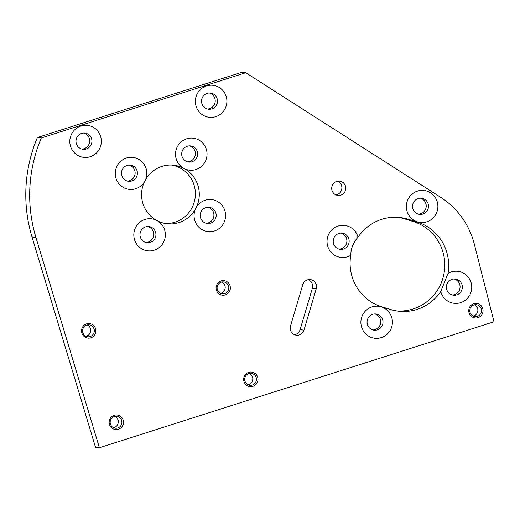 <?xml version="1.0" encoding="UTF-8"?>
<svg xmlns="http://www.w3.org/2000/svg" width="520" height="520" viewBox="0 0 520 520"><rect width="100%" height="100%" fill="white"/><g stroke="black" fill="none" stroke-linecap="round" stroke-linejoin="round"><path stroke-width="0.78" d="M144.488 181.727L145.405 179.959A16.101 15.763 96.4 0 0 146.107 168.584A16.101 15.763 96.4 0 0 126.399 158.035A16.101 15.763 96.4 0 0 115.973 178.204A16.101 15.763 96.4 0 0 129.071 189.371A16.101 15.763 96.4 0 0 144.488 181.727A29.471 28.847 96.4 0 0 142.857 203.294A29.471 28.847 96.4 0 0 156.078 220.116A16.101 15.763 96.4 0 0 139.159 222.787A16.101 15.763 96.4 0 0 134.517 239.623A16.101 15.763 96.4 0 0 154.219 250.179A16.101 15.763 96.4 0 0 164.651 230.009A16.101 15.763 96.4 0 0 157.807 221.046L156.078 220.116M183.06 167.941L184.789 168.864A16.101 15.763 96.4 0 0 201.708 166.192A16.101 15.763 96.4 0 0 206.349 149.357A16.101 15.763 96.4 0 0 186.647 138.808A16.101 15.763 96.4 0 0 176.215 158.977A16.101 15.763 96.4 0 0 183.06 167.941A29.471 28.847 96.4 0 0 173.739 165.21A29.471 28.847 96.4 0 0 145.405 179.959M196.378 207.259L195.462 209.027A16.101 15.763 96.4 0 0 194.76 220.395A16.101 15.763 96.4 0 0 214.468 230.952A16.101 15.763 96.4 0 0 224.894 210.782A16.101 15.763 96.4 0 0 211.796 199.608A16.101 15.763 96.4 0 0 196.378 207.259A29.471 28.847 96.4 0 0 198.01 185.692A29.471 28.847 96.4 0 0 184.789 168.864M165.191 223.489A29.471 28.847 96.4 0 0 194.109 185.25A29.471 28.847 96.4 0 0 171.782 165.055M215.833 212.972A8.145 7.976 96.4 0 0 209.125 207.311A8.145 7.976 96.4 0 0 200.583 217.841A8.145 7.976 96.4 0 0 207.298 223.503A8.145 7.976 96.4 0 0 215.833 212.972M207.974 207.266A8.145 7.976 -83.6 0 1 206.167 223.288M155.591 232.2A8.145 7.976 96.4 0 0 148.883 226.538A8.145 7.976 96.4 0 0 140.341 237.068A8.145 7.976 96.4 0 0 147.056 242.73A8.145 7.976 96.4 0 0 155.591 232.2M147.732 226.493A8.145 7.976 -83.6 0 1 145.925 242.515M137.046 170.781A8.145 7.976 96.4 0 0 130.338 165.12A8.145 7.976 96.4 0 0 121.797 175.643A8.145 7.976 96.4 0 0 128.512 181.305A8.145 7.976 96.4 0 0 137.046 170.781M129.188 165.074A8.145 7.976 -83.6 0 1 127.38 181.097M197.288 151.554A8.145 7.976 96.4 0 0 190.58 145.892A8.145 7.976 96.4 0 0 182.046 156.416A8.145 7.976 96.4 0 0 188.754 162.078A8.145 7.976 96.4 0 0 197.288 151.554M189.43 145.847A8.145 7.976 -83.6 0 1 187.623 161.863M226.194 96.499A16.101 15.763 96.4 0 0 206.486 85.943A16.101 15.763 96.4 0 0 196.06 106.119A16.101 15.763 96.4 0 0 215.761 116.669A16.101 15.763 96.4 0 0 226.194 96.499M217.133 98.69A8.145 7.976 96.4 0 0 210.418 93.028A8.145 7.976 96.4 0 0 201.883 103.558A8.145 7.976 96.4 0 0 208.592 109.22A8.145 7.976 96.4 0 0 217.133 98.69M209.274 92.983A8.145 7.976 -83.6 0 1 207.467 109.005M100.64 136.572A16.101 15.763 96.4 0 0 80.931 126.016A16.101 15.763 96.4 0 0 70.505 146.191A16.101 15.763 96.4 0 0 90.207 156.741A16.101 15.763 96.4 0 0 100.64 136.572M91.578 138.762A8.145 7.976 96.4 0 0 84.87 133.101A8.145 7.976 96.4 0 0 76.33 143.631A8.145 7.976 96.4 0 0 83.044 149.292A8.145 7.976 96.4 0 0 91.578 138.762M83.72 133.055A8.145 7.976 -83.6 0 1 81.913 149.078M391.709 317.447A16.101 15.763 96.4 0 0 372.008 306.897A16.101 15.763 96.4 0 0 361.582 327.067A16.101 15.763 96.4 0 0 381.284 337.616A16.101 15.763 96.4 0 0 391.709 317.447M382.655 319.644A8.145 7.976 96.4 0 0 375.941 313.983A8.145 7.976 96.4 0 0 367.406 324.506A8.145 7.976 96.4 0 0 374.114 330.168A8.145 7.976 96.4 0 0 382.655 319.644M374.79 313.937A8.145 7.976 -83.6 0 1 372.983 329.953M440.752 291.538A16.101 15.763 96.4 0 0 440.915 292.11A16.101 15.763 96.4 0 0 460.616 302.666A16.101 15.763 96.4 0 0 471.049 282.497A16.101 15.763 96.4 0 0 448 273.462L440.752 291.538A45.76 44.791 96.4 0 1 398.743 311.2A45.76 44.791 96.4 0 1 390.858 309.569L381.882 306.826A45.76 44.791 96.4 0 1 350.772 255.261C350.831 248.599 353.249 242.573 358.02 237.185A16.101 15.763 96.4 0 0 357.857 236.607A16.101 15.763 96.4 0 0 338.156 226.057A16.101 15.763 96.4 0 0 327.724 246.227A16.101 15.763 96.4 0 0 350.772 255.261M461.988 284.687A8.145 7.976 96.4 0 0 455.273 279.026A8.145 7.976 96.4 0 0 446.738 289.556A8.145 7.976 96.4 0 0 453.447 295.217A8.145 7.976 96.4 0 0 461.988 284.687M454.129 278.98A8.145 7.976 -83.6 0 1 452.322 295.002M437.19 201.656A16.101 15.763 96.4 0 0 417.488 191.1A16.101 15.763 96.4 0 0 407.062 211.276A16.101 15.763 96.4 0 0 426.764 221.826A16.101 15.763 96.4 0 0 437.19 201.656M428.129 203.847A8.145 7.976 96.4 0 0 421.421 198.185A8.145 7.976 96.4 0 0 412.887 208.715A8.145 7.976 96.4 0 0 419.594 214.377A8.145 7.976 96.4 0 0 428.129 203.847M420.271 198.139A8.145 7.976 -83.6 0 1 418.464 214.162M348.797 238.803A8.145 7.976 96.4 0 0 342.089 233.142A8.145 7.976 96.4 0 0 333.554 243.666A8.145 7.976 96.4 0 0 340.262 249.327A8.145 7.976 96.4 0 0 348.797 238.803M340.938 233.097A8.145 7.976 -83.6 0 1 339.131 249.119M294.515 334.698A7.189 7.033 96.4 0 0 300.072 329.673L312.344 288.36A7.189 7.033 96.4 0 0 308.328 279.669M316.238 288.802A7.189 7.033 96.4 0 0 310.31 279.604A7.189 7.033 96.4 0 0 302.77 284.694L290.505 326.001A7.189 7.033 96.4 0 0 296.433 335.199A7.189 7.033 96.4 0 0 303.972 330.115L316.238 288.802L312.344 288.36M336.024 194.922A7.189 7.033 96.4 0 0 337.571 181.201M345.469 186.134A7.189 7.033 96.4 0 0 339.553 181.136A7.189 7.033 96.4 0 0 332.02 190.431A7.189 7.033 96.4 0 0 337.942 195.422A7.189 7.033 96.4 0 0 345.469 186.134M396.799 310.94A45.76 44.791 96.4 0 0 442.8 251.622A45.76 44.791 96.4 0 0 412.997 221.455L404.021 218.712A45.76 44.791 96.4 0 0 398.073 217.341M448 273.462A45.76 44.791 96.4 0 0 446.7 252.064A45.76 44.791 96.4 0 0 416.891 221.891L407.914 219.154A45.76 44.791 96.4 0 0 400.029 217.516A45.76 44.791 96.4 0 0 358.02 237.185M230.055 285.733A7.306 7.15 96.4 0 0 221.117 280.943A7.306 7.15 96.4 0 0 216.379 290.095A7.306 7.15 96.4 0 0 225.322 294.886A7.306 7.15 96.4 0 0 230.055 285.733M228.56 286.091A5.987 5.863 96.4 0 0 223.626 281.931A5.987 5.863 96.4 0 0 217.347 289.673A5.987 5.863 96.4 0 0 222.281 293.833A5.987 5.863 96.4 0 0 228.56 286.091M221.774 282.022A5.987 5.863 -83.6 0 1 220.5 293.332M257.667 377.163A7.306 7.15 96.4 0 0 248.722 372.379A7.306 7.15 96.4 0 0 243.984 381.531A7.306 7.15 96.4 0 0 252.928 386.321A7.306 7.15 96.4 0 0 257.667 377.163M256.165 377.526A5.987 5.863 96.4 0 0 251.232 373.366A5.987 5.863 96.4 0 0 244.953 381.108A5.987 5.863 96.4 0 0 249.886 385.268A5.987 5.863 96.4 0 0 256.165 377.526M249.379 373.457A5.987 5.863 -83.6 0 1 248.105 384.768M123.142 420.101A7.306 7.15 96.4 0 0 114.198 415.311A7.306 7.15 96.4 0 0 109.466 424.463A7.306 7.15 96.4 0 0 118.41 429.254A7.306 7.15 96.4 0 0 123.142 420.101M121.641 420.466A5.987 5.863 96.4 0 0 116.708 416.299A5.987 5.863 96.4 0 0 110.428 424.041A5.987 5.863 96.4 0 0 115.362 428.207A5.987 5.863 96.4 0 0 121.641 420.466M114.862 416.39A5.987 5.863 -83.6 0 1 113.581 427.707M95.537 328.666A7.306 7.15 96.4 0 0 86.593 323.875A7.306 7.15 96.4 0 0 81.861 333.028A7.306 7.15 96.4 0 0 90.805 337.818A7.306 7.15 96.4 0 0 95.537 328.666M94.035 329.03A5.987 5.863 96.4 0 0 89.102 324.864A5.987 5.863 96.4 0 0 82.823 332.605A5.987 5.863 96.4 0 0 87.757 336.772A5.987 5.863 96.4 0 0 94.035 329.03M87.256 324.954A5.987 5.863 -83.6 0 1 85.976 336.271M482.742 308.503A7.306 7.15 96.4 0 0 473.798 303.713A7.306 7.15 96.4 0 0 469.066 312.871A7.306 7.15 96.4 0 0 478.004 317.655A7.306 7.15 96.4 0 0 482.742 308.503M481.24 308.867A5.987 5.863 96.4 0 0 476.307 304.7A5.987 5.863 96.4 0 0 470.028 312.442A5.987 5.863 96.4 0 0 474.962 316.608A5.987 5.863 96.4 0 0 481.24 308.867M474.454 304.798A5.987 5.863 -83.6 0 1 473.181 316.108M32.013 236.983A143.754 140.712 96.4 0 1 37.395 137.534L41.288 137.969L245.745 72.716L440.681 197.301A79.066 77.389 -83.6 0 1 473.375 240.747A79.066 77.389 -83.6 0 1 474.338 244.212L494 321.783L99.405 447.726L35.913 237.425L32.013 236.983L95.511 447.285L99.405 447.726M157.807 221.046A29.471 28.847 96.4 0 0 167.128 223.775A29.471 28.847 96.4 0 0 195.462 209.027M41.288 137.969A143.754 140.712 96.4 0 0 35.913 237.425M37.395 137.534L241.846 72.273L245.745 72.716M416.891 221.891L412.997 221.455M407.914 219.154L404.021 218.712M303.972 330.115L300.072 329.673"/></g></svg>
